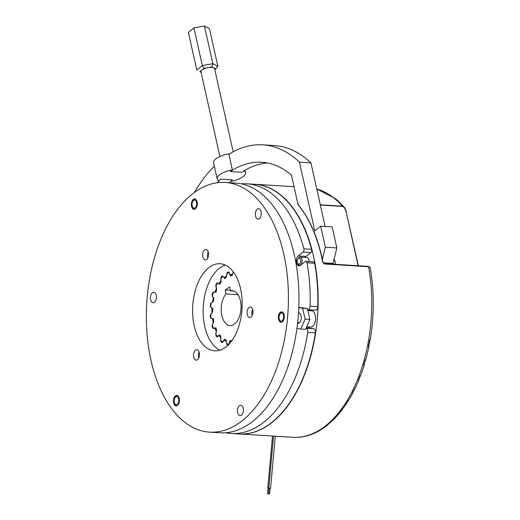 <?xml version="1.0" encoding="UTF-8"?>
<svg xmlns="http://www.w3.org/2000/svg" width="520" height="520" viewBox="0 0 520 520"><rect width="100%" height="100%" fill="white"/><g stroke="black" fill="none" stroke-linecap="round" stroke-linejoin="round"><path stroke-width="0.78" d="M270.244 488.241L269.471 494L268.561 493.896L269.087 488.131M275.288 436.215L270.55 488.241L270.166 488.235L268.788 488.079L273.514 436.104M268.567 493.851L267.566 493.74L268.093 487.981M268.788 488.053L267.793 487.929L272.512 436.04M309.017 261.489A4.075 2.308 -86.4 0 0 307.073 257.55A4.075 2.308 -86.4 0 0 306.956 257.536L300.06 257.108A4.075 2.308 93.6 0 1 300.177 257.12A4.075 2.308 93.6 0 1 302.101 261.417A4.075 2.308 93.6 0 1 299.553 265.239A4.075 2.308 93.6 0 1 299.436 265.226A4.075 2.308 93.6 0 1 298.044 264.03L297.642 263.25A3.035 1.716 93.6 0 1 297.914 258.843A3.035 1.716 93.6 0 1 299.228 258.096A3.035 1.716 93.6 0 1 300.658 261.378A3.035 1.716 93.6 0 1 298.682 264.141A3.035 1.716 93.6 0 1 297.642 263.25M254.677 184.275A125.093 70.791 93.6 0 1 254.82 184.281A125.093 70.791 93.6 0 1 258.401 184.665A125.093 70.791 93.6 0 1 317.506 316.687A125.093 70.791 93.6 0 1 239.323 433.979A125.093 70.791 93.6 0 1 239.181 433.973M317.219 431.866L317.389 431.776A0.585 0.455 62.4 0 0 317.401 431.769L317.389 431.776A0.585 0.455 62.4 0 1 317.382 431.782L317.219 431.866C309.276 435.975 301.184 437.788 292.942 437.307A125.093 70.791 93.6 0 0 368.582 266.721L324.441 263.985L322.868 262.516M325.104 426.926L319.332 430.709A0.585 0.448 -120 0 0 319.358 430.697L319.358 430.697A0.585 0.448 -120 0 0 319.377 430.684M332.82 420.245L326.944 425.51A124.8 70.623 -86.4 0 1 325.072 426.94L325.37 426.472L325.072 426.94A0.585 0.436 53.6 0 0 325.124 426.907L325.124 426.907A0.585 0.436 53.6 0 0 325.175 426.868M332.501 420.329L332.527 420.615A0.585 0.41 45.9 0 1 332.442 420.674L332.761 420.322M339.586 413.127L334.237 418.88A0.585 0.403 -135.9 0 0 334.328 418.821L334.328 418.821A0.585 0.403 -135.9 0 0 334.373 418.75M339.534 412.718L339.593 412.88A0.585 0.377 39.1 0 1 339.495 412.958L339.826 412.731A0.585 0.37 -155 0 0 339.865 412.666L339.865 412.666A0.585 0.37 -155 0 0 339.885 412.522M341.348 410.625A0.585 0.37 -142.4 0 1 341.309 410.716L346.574 403.572A0.585 0.37 -156 0 0 346.541 403.286M342.667 409.123L341.204 410.793A0.585 0.37 -142.4 0 0 341.309 410.716L339.593 412.88A0.585 0.377 39.1 0 0 339.644 412.769M346.236 403.598L346.313 403.637A0.585 0.338 33.1 0 1 346.203 403.722L346.548 403.618A0.585 0.37 -156 0 0 346.574 403.572L346.769 402.935M347.965 400.966A0.585 0.332 -148.4 0 1 347.828 401.161L349.109 399.607L352.82 393.022L352.547 392.828A124.8 70.623 -86.4 0 0 354.068 389.818L354.178 389.61M353.132 391.807L352.547 392.828L352.904 392.841A0.585 0.364 -157.5 0 0 352.918 392.815L352.918 392.815A0.585 0.364 -157.5 0 0 352.807 392.444M354.068 389.818L355.368 387.953L358.832 380.14L358.456 380.01A124.8 70.623 -86.4 0 0 359.853 376.46L359.938 376.266M358.976 378.904L358.826 380.153L358.456 380.01L358.826 380.153A0.585 0.364 -159.7 0 0 358.832 380.14L358.832 380.14A0.585 0.364 -159.7 0 0 358.644 379.724M359.853 376.46L361.153 374.205L364.228 365.099C363.863 365.84 363.734 365.749 363.831 364.812A124.8 70.623 -86.4 0 0 365.072 360.555L365.125 360.393M364.169 362.921L364.228 365.099A0.585 0.351 -162.7 0 0 363.981 364.676L364.072 364.299M363.89 364.637L366.275 357.949A0.585 0.351 -164.3 0 0 366.275 357.949L365.072 360.555M366.281 357.942L368.901 346.801C368.563 347.633 368.426 347.477 368.485 346.346A124.8 70.623 -86.4 0 0 369.486 341.022L370.539 337.831A0.585 0.332 -169.2 0 0 370.546 337.818M368.751 344.318L368.901 346.801A0.585 0.345 13.1 0 0 368.641 346.437L368.745 345.462M370.565 337.695C374.316 313.716 374.173 290.297 370.136 267.442L368.582 266.721A0.585 0.332 -86.4 0 0 368.303 266.351L368.303 266.351A0.585 0.332 -86.4 0 0 368.147 266.409M316.784 189.014A125.093 70.791 93.6 0 1 342.407 206.161L344.272 207.292L346.125 211.425M338.319 201.194A0.585 0.436 -47.4 0 0 338.279 201.156L338.279 201.156A0.585 0.436 -47.4 0 0 338.234 201.117L344.272 207.292C344.838 207.681 345.507 209.125 346.281 211.62L346.19 211.776M335.517 198.764L335.55 198.783A0.585 0.442 129.2 0 0 335.517 198.764A124.8 70.623 -86.4 0 1 338.234 201.117M322.706 262.262A125.093 70.791 -86.4 0 0 298.324 205.082C297.512 204.224 297.492 203.671 298.272 203.417M358.131 265.72L346.021 211.497C345.67 209.144 344.507 207.447 342.524 206.408L320.359 205.03M346.021 211.497L358.371 265.74M298.324 205.082A0.585 0.41 -39.5 0 1 298.571 205.192L298.571 205.192C310.193 219.511 318.325 238.569 322.959 262.379L324.161 263.614A0.585 0.332 -86.4 0 0 324.012 263.666M335.335 417.918L332.527 420.615A0.585 0.41 45.9 0 0 332.586 420.537M349.109 399.607L346.313 403.637A0.585 0.338 33.1 0 0 346.346 403.507M352.664 392.6L355.368 387.953M363.857 365.163L363.831 364.812M368.485 346.223C368.531 347.106 368.582 347.178 368.641 346.437C368.582 347.178 368.531 347.106 368.485 346.223M368.524 346.95L370.539 337.831M335.575 198.816A0.585 0.442 129.2 0 0 335.55 198.783L339.346 202.105M244.127 170.807A14.547 5.46 -12.6 0 1 245.537 172.53A14.547 5.46 -12.6 0 1 230.718 181.389M229.405 182.702A137.144 77.61 -86.4 0 1 232.343 179.836L220.857 179.12L218.816 180.745A14.547 5.46 -12.6 0 1 217.145 178.874A14.547 5.46 -12.6 0 1 232.375 169.942L228.891 154.369A154.596 87.49 93.6 0 1 262.821 144.833L274.313 145.548A154.596 87.49 93.6 0 1 310.947 162.89L325.143 226.453M262.821 144.833A154.596 87.49 93.6 0 1 299.455 162.175L314.795 230.854L320.671 226.181L332.156 226.889L336.863 247.942L333.034 263.393L332.137 264.108M267.462 162.988A137.144 77.61 -86.4 0 0 241.826 172.276L230.334 171.567L232.375 169.942M298.031 204.698L291.421 175.091A137.144 77.61 -86.4 0 0 261.742 162.253A137.144 77.61 -86.4 0 0 230.334 171.567M322.238 259.883L325.37 247.228L336.863 247.942M320.671 226.181L325.37 247.228M310.947 162.89L299.455 162.175M333.034 263.393L323.096 262.776M217.145 178.874L213.558 162.819A14.547 5.46 -12.6 0 1 229.925 153.725M220.857 179.12A137.144 77.61 -86.4 0 0 217.197 182.728M194.487 192.328A154.596 87.49 93.6 0 1 214.311 166.185M233.168 151.853L214.624 68.829A6.981 2.62 167.4 0 0 213.824 67.931A6.981 2.62 167.4 0 0 211.517 67.392A6.981 2.62 167.4 0 0 208 67.633L204.055 68.341L199.914 71.766L201.11 72.404M201.117 72.43L199.914 71.766M204.055 68.341L202.332 65.572L193.915 27.891L188.396 32.448L196.814 70.129L202.332 65.572L212.856 63.681L217.861 66.352L215.703 68.933L211.946 66.924L208 67.633A6.981 2.62 167.4 0 0 201.988 70.057A6.981 2.62 167.4 0 0 200.993 71.87L219.895 156.494M214.812 69.667L215.703 68.933M217.861 66.352L209.443 28.672L204.438 26L212.856 63.681L211.946 66.924M204.438 26L193.915 27.891M310.798 252.512L305.923 256.399L298.259 255.925L303.141 252.038A2.327 1.319 -86.4 0 0 303.875 248.82L311.532 249.294A2.327 1.319 93.6 0 1 310.798 252.512L303.141 252.038M241.248 183.833A125.093 70.791 93.6 0 1 246.87 183.787A125.093 70.791 93.6 0 1 303.875 248.82M307.704 326.859A9.308 5.265 -86.4 0 0 309.907 328.153L313.775 328.738A3.491 1.976 93.6 0 1 315.374 332.878L307.71 332.404A125.093 70.791 93.6 0 1 231.374 433.485A125.093 70.791 93.6 0 1 225.797 432.744M307.71 332.404A3.491 1.976 -86.4 0 0 306.111 328.263L313.775 328.738M307.704 309.725L307.801 309.738A3.491 1.976 -86.4 0 0 307.899 309.751A3.491 1.976 -86.4 0 0 310.096 306.195L317.759 306.67A3.491 1.976 93.6 0 1 315.562 310.226A3.491 1.976 93.6 0 1 315.458 310.213L307.996 309.751M306.989 262.762A2.327 1.319 -86.4 0 0 305.87 261.293L313.528 261.768A2.327 1.319 93.6 0 1 314.646 263.237L306.989 262.762A125.093 70.791 93.6 0 1 310.096 306.195M305.87 261.293A2.327 1.319 -86.4 0 0 305.253 261.508L300.378 265.395A5.239 2.964 -86.4 0 1 298.994 265.889A5.239 2.964 -86.4 0 1 296.368 261.709A5.239 2.964 -86.4 0 1 298.259 255.925M246.87 183.787L254.534 184.262A125.093 70.791 93.6 0 1 311.532 249.294M305.923 256.399A5.239 2.964 -86.4 0 0 305.052 257.419M314.646 263.237A125.093 70.791 93.6 0 1 317.759 306.67M309.849 309.868A9.308 5.265 -86.4 0 0 308.711 310.596M315.374 332.878A125.093 70.791 93.6 0 1 239.037 433.966L231.374 433.485M213.415 322.498L213.252 322.615A18.518 10.478 -86.4 0 0 212.062 325.988A36.927 20.898 -86.4 0 0 212.771 328.341A18.518 10.478 -86.4 0 0 212.823 328.347A18.518 10.478 -86.4 0 0 213.35 328.406A18.518 10.478 -86.4 0 0 214.955 328.289L216.236 328.192M226.304 341.153L226.226 341.269A18.518 10.478 -86.4 0 0 227.013 344.74A36.927 20.898 -86.4 0 0 227.786 344.884A36.927 20.898 -86.4 0 0 228.248 344.949M231.849 275.626L230.061 274.722A33.748 19.097 93.6 0 1 232.31 274.443L232.421 274.703M232.2 275.405A32.87 18.603 -86.4 0 0 231.075 275.574M225.284 339.697A32.87 18.603 -86.4 0 0 226.181 340.119M231.062 341.757A33.748 19.097 93.6 0 1 229.951 341.841L230.964 341.003A32.87 18.603 -86.4 0 0 231.68 340.945M225.349 278.337L224.198 277.706A33.748 19.097 93.6 0 1 226.337 276.224L226.486 276.484M220.253 284.024L219.011 283.673A33.748 19.097 93.6 0 1 220.838 281.125L221.026 281.398M216.294 292.078L215.014 292.026A33.748 19.097 93.6 0 1 216.339 288.678L216.606 288.951M213.129 301.847L212.589 301.964A33.748 19.097 93.6 0 1 213.291 298.129L213.701 298.428M212.232 312.39L211.984 312.5A33.748 19.097 93.6 0 1 211.991 308.562L213.187 309.069M213.252 322.615A33.748 19.097 93.6 0 1 212.563 318.955L213.831 319.169M216.385 331.195L216.268 331.312A33.748 19.097 93.6 0 1 214.955 328.289M220.831 337.623L220.74 337.74A33.748 19.097 93.6 0 1 218.927 335.654L220.168 335.257M226.226 341.269A33.748 19.097 93.6 0 1 224.094 340.321L225.244 339.671M228.936 344.247A18.518 10.478 -86.4 0 0 229.951 341.841M220.74 337.74A18.518 10.478 -86.4 0 0 220.857 341.549A36.927 20.898 -86.4 0 0 222.248 342.622A18.518 10.478 -86.4 0 0 224.094 340.321M216.268 331.312A18.518 10.478 -86.4 0 0 215.709 335.088A36.927 20.898 -86.4 0 0 216.808 336.888A18.518 10.478 -86.4 0 0 218.927 335.654M211.984 312.5A18.518 10.478 -86.4 0 0 210.288 315.139A36.927 20.898 -86.4 0 0 210.529 317.817A18.518 10.478 -86.4 0 0 212.563 318.955M212.589 301.964A18.518 10.478 -86.4 0 0 210.555 303.608A36.927 20.898 -86.4 0 0 210.308 306.351A18.518 10.478 -86.4 0 0 211.991 308.562M215.014 292.026A18.518 10.478 -86.4 0 0 212.83 292.519A36.927 20.898 -86.4 0 0 212.121 295.055A18.518 10.478 -86.4 0 0 213.291 298.129M219.011 283.673A18.518 10.478 -86.4 0 0 216.899 282.964A36.927 20.898 -86.4 0 0 215.794 285.038A18.518 10.478 -86.4 0 0 216.339 288.678M224.198 277.706A18.518 10.478 -86.4 0 0 222.365 275.867A36.927 20.898 -86.4 0 0 220.968 277.29A18.518 10.478 -86.4 0 0 220.838 281.125M230.061 274.722A18.518 10.478 -86.4 0 0 228.683 271.934A36.927 20.898 -86.4 0 0 227.136 272.558A18.518 10.478 -86.4 0 0 226.337 276.224M233.357 271.967A18.518 10.478 -86.4 0 0 232.31 274.443M228.371 344.825L227.013 344.74M221.741 341.601L220.857 341.549M216.424 335.134L215.709 335.088M213.935 328.413L212.771 328.341M212.628 326.021L212.062 325.988M211.036 317.85L210.529 317.817M210.782 315.172L210.288 315.139M210.789 306.377L210.308 306.351M211.036 303.641L210.555 303.608M212.628 295.087L212.121 295.055M213.356 292.552L212.83 292.519M216.398 285.077L215.794 285.038M221.715 277.336L220.968 277.29M228.156 272.617L227.136 272.558M255.535 216.125A5.239 2.964 -86.4 0 0 257.992 219.135A5.239 2.964 -86.4 0 0 261.099 211.692A5.239 2.964 -86.4 0 0 258.642 208.683A5.239 2.964 -86.4 0 0 255.535 216.125M278.577 319.28A5.239 2.964 -86.4 0 0 281.034 322.289A5.239 2.964 -86.4 0 0 284.135 314.847A5.239 2.964 -86.4 0 0 281.678 311.838A5.239 2.964 -86.4 0 0 278.577 319.28M237.647 412.659A5.239 2.964 -86.4 0 0 240.103 415.668A5.239 2.964 -86.4 0 0 243.211 408.226A5.239 2.964 -86.4 0 0 240.754 405.216A5.239 2.964 -86.4 0 0 237.647 412.659M173.68 402.883A5.239 2.964 -86.4 0 0 176.137 405.893A5.239 2.964 -86.4 0 0 179.244 398.45A5.239 2.964 -86.4 0 0 176.787 395.441A5.239 2.964 -86.4 0 0 173.68 402.883M150.638 299.735A5.239 2.964 -86.4 0 0 153.095 302.744A5.239 2.964 -86.4 0 0 156.202 295.302A5.239 2.964 -86.4 0 0 153.745 292.292A5.239 2.964 -86.4 0 0 150.638 299.735M191.568 206.356A5.239 2.964 -86.4 0 0 194.025 209.365A5.239 2.964 -86.4 0 0 197.125 201.922A5.239 2.964 -86.4 0 0 194.669 198.913A5.239 2.964 -86.4 0 0 191.568 206.356M194.214 325.761A43.634 24.694 -86.4 0 0 214.689 350.844A43.634 24.694 -86.4 0 0 240.565 288.821A43.634 24.694 -86.4 0 0 220.09 263.738A43.634 24.694 -86.4 0 0 194.214 325.761M225.297 265.07A43.634 24.694 -86.4 0 0 204.75 326.411A43.634 24.694 -86.4 0 0 220.012 350.162M209.638 432.14L220.175 432.79A125.093 70.791 -86.4 0 0 294.353 254.995A125.093 70.791 -86.4 0 0 235.671 183.092L225.134 182.442A125.093 70.791 -86.4 0 0 150.956 360.237A125.093 70.791 -86.4 0 0 209.638 432.14A125.093 70.791 -86.4 0 0 283.822 254.339A125.093 70.791 -86.4 0 0 225.134 182.442M208.214 251.739A5.239 2.964 -86.4 0 0 207.643 257.173A5.239 2.964 -86.4 0 0 207.838 257.881M202.852 256.88A5.239 2.964 -86.4 0 0 205.309 259.889A5.239 2.964 -86.4 0 0 208.416 252.447A5.239 2.964 -86.4 0 0 205.959 249.438A5.239 2.964 -86.4 0 0 202.852 256.88M199.089 352.007A5.239 2.964 -86.4 0 0 198.517 357.442A5.239 2.964 -86.4 0 0 198.712 358.15M193.726 357.149A5.239 2.964 -86.4 0 0 196.183 360.159A5.239 2.964 -86.4 0 0 199.29 352.716A5.239 2.964 -86.4 0 0 196.833 349.707A5.239 2.964 -86.4 0 0 193.726 357.149M252.609 309.355A5.239 2.964 -86.4 0 0 252.031 314.788A5.239 2.964 -86.4 0 0 252.226 315.49M247.247 314.49A5.239 2.964 -86.4 0 0 249.697 317.499A5.239 2.964 -86.4 0 0 252.805 310.057A5.239 2.964 -86.4 0 0 250.347 307.047A5.239 2.964 -86.4 0 0 247.247 314.49M193.98 208.189A4.075 2.308 93.6 0 1 192.582 206.993A4.075 2.308 93.6 0 1 192.953 201.084A4.075 2.308 93.6 0 1 194.714 200.083A4.075 2.308 93.6 0 1 196.631 204.483A4.075 2.308 93.6 0 1 193.98 208.189M194.506 209.326A5.239 2.964 93.6 0 1 193.037 207.87L192.582 206.993M192.953 201.084L193.511 200.272A5.239 2.964 93.6 0 1 195.143 199.011M279.565 314.736A4.075 2.308 93.6 0 1 279.962 314.008A4.075 2.308 93.6 0 1 283.023 314.028A4.075 2.308 93.6 0 1 283.153 319.391A4.075 2.308 93.6 0 1 279.591 319.923A4.075 2.308 93.6 0 1 279.565 314.736M279.962 314.008L280.521 313.196A5.239 2.964 93.6 0 1 282.152 311.935M281.515 322.25A5.239 2.964 93.6 0 1 280.046 320.794L279.591 319.923M178.627 398.944A4.075 2.308 93.6 0 1 177.639 404.007A4.075 2.308 93.6 0 1 174.701 403.526A4.075 2.308 93.6 0 1 174.297 402.389A4.075 2.308 93.6 0 1 175.065 397.612A4.075 2.308 93.6 0 1 178.627 398.944M176.618 405.853A5.239 2.964 93.6 0 1 175.156 404.404L174.701 403.526M175.065 397.612L175.624 396.799A5.239 2.964 93.6 0 1 177.261 395.538M307.886 310.55L311.545 310.778A8.145 4.609 93.6 0 1 313.963 312.234A8.145 4.609 93.6 0 1 315.308 321.483A8.145 4.609 93.6 0 1 310.538 327.034L306.657 326.794M298.538 312.884L298.63 312.891A5.239 2.964 93.6 0 1 300.183 313.827A5.239 2.964 93.6 0 1 301.048 319.767A5.239 2.964 93.6 0 1 297.98 323.343A5.239 2.964 93.6 0 1 297.622 323.278M298.324 323.329L297.856 323.122M298.266 323.102L297.7 322.575M298.74 323.135L298.103 322.504M299.058 323.043L298.578 322.536M298.077 323.343L297.628 323.219M298.818 307.625L302.647 308.211L305.091 319.15L300.749 329.05L296.972 328.478M302.647 308.211L307.431 308.51L309.875 319.449L305.533 329.349L300.749 329.05M298.825 307.359L307.431 308.51M305.091 319.15L309.875 319.449M334.113 259.038A5.382 3.049 93.6 0 1 334.315 259.396A5.382 3.049 93.6 0 1 334.925 264.284M334.315 259.396L334.542 259.831A4.797 2.717 93.6 0 1 335.069 264.29M297.914 258.843L298.409 258.122A4.075 2.308 93.6 0 1 300.06 257.108M222.599 342.257A36.654 20.742 93.6 0 1 221.383 341.309L220.857 340.568A16.25 9.197 93.6 0 1 220.903 336.525A32.585 18.441 93.6 0 1 219.447 334.841A16.25 9.197 93.6 0 1 218.25 335.829A16.25 9.197 93.6 0 1 217.263 336.407L217.334 336.615A36.654 20.742 93.6 0 1 216.281 334.88L215.878 334.126A16.25 9.197 93.6 0 1 216.632 330.213A32.585 18.441 93.6 0 1 215.579 327.782A16.25 9.197 93.6 0 1 213.343 328.12A16.25 9.197 93.6 0 1 213.278 328.12A36.075 20.416 -86.4 0 1 212.394 325.143A16.25 9.197 93.6 0 1 213.785 321.744A32.585 18.441 93.6 0 1 213.239 318.806A16.25 9.197 93.6 0 1 211.036 317.876A36.075 20.416 -86.4 0 1 210.743 314.496A16.25 9.197 93.6 0 1 212.635 311.948A32.585 18.441 93.6 0 1 212.641 308.783A16.25 9.197 93.6 0 1 210.769 306.683A36.075 20.416 -86.4 0 1 211.088 303.231A16.25 9.197 93.6 0 1 213.291 301.776A32.585 18.441 93.6 0 1 213.857 298.695A16.25 9.197 93.6 0 1 212.485 295.627A36.075 20.416 -86.4 0 1 213.395 292.442A16.25 9.197 93.6 0 1 215.364 292.195A16.25 9.197 93.6 0 1 215.696 292.227A32.585 18.441 93.6 0 1 216.769 289.536A16.25 9.197 93.6 0 1 216.034 285.805A36.075 20.416 -86.4 0 1 217.438 283.192A16.25 9.197 93.6 0 1 219.615 284.232A32.585 18.441 93.6 0 1 221.078 282.197A16.25 9.197 93.6 0 1 221.058 278.161L221.592 277.466A36.654 20.742 93.6 0 1 222.807 276.231M228.52 344.675A36.654 20.742 93.6 0 1 227.494 344.494L226.837 343.831A16.25 9.197 93.6 0 1 226.167 340.054A32.585 18.441 93.6 0 1 224.458 339.281A16.25 9.197 93.6 0 1 222.606 341.926L222.716 342.342M217.769 283.153L217.438 283.192M229.209 272.22L229.014 272.682A36.075 20.416 -86.4 0 0 227.065 273.455L227.728 272.812A36.654 20.742 93.6 0 1 228.917 272.324M233.981 291.122L230.406 290.901L229.658 286.897L225.251 289.933L225.999 293.937L237.978 294.678M230.406 290.901A17.453 9.88 93.6 0 1 232.213 290.719A17.453 9.88 93.6 0 1 240.988 308.757A17.453 9.88 93.6 0 1 230.048 325.565A17.453 9.88 93.6 0 1 221.442 313.151A17.453 9.88 93.6 0 1 225.999 293.937M229.014 272.682A16.25 9.197 93.6 0 1 230.334 275.828A32.585 18.441 93.6 0 1 232.135 275.606A16.25 9.197 93.6 0 1 233.474 272.149A36.075 20.416 -86.4 0 0 233.474 272.149L233.487 272.136M222.937 276.107L222.82 276.38A16.25 9.197 93.6 0 1 224.653 278.584A32.585 18.441 93.6 0 1 226.375 277.401A16.25 9.197 93.6 0 1 227.065 273.455M222.82 276.38A36.075 20.416 -86.4 0 0 221.058 278.161M215.878 334.126A36.075 20.416 -86.4 0 0 217.263 336.407M220.857 340.568A36.075 20.416 -86.4 0 0 222.606 341.926M226.837 343.831A36.075 20.416 -86.4 0 0 228.781 344.136L228.975 344.728M231.959 340.561A16.25 9.197 93.6 0 1 231.927 340.457A32.585 18.441 93.6 0 1 230.119 340.672A16.25 9.197 93.6 0 1 228.781 344.136M230.282 290.245L225.251 289.933M231.797 340.776L230.119 340.672M317.382 431.782A124.8 70.623 -86.4 0 0 319.332 430.709M332.442 420.674A124.8 70.623 -86.4 0 0 334.237 418.88M339.495 412.958A124.8 70.623 -86.4 0 0 341.204 410.793M346.203 403.722A124.8 70.623 -86.4 0 0 347.828 401.161M320.307 204.789L342.407 206.161A0.585 0.332 -86.4 0 1 342.524 206.408M324.441 263.985A0.585 0.332 -86.4 0 0 324.161 263.614L368.303 266.351L370.136 267.442M309.907 328.153L306.163 327.918M254.82 184.281L294.021 186.713M316.771 188.962L335.238 198.523M239.323 433.979L292.942 437.307M319.826 430.43L317.389 431.776M325.143 426.498L325.013 426.998L327.828 424.873M339.963 412.425L339.586 413.121M358.832 380.14L359.028 378.768M361.134 374.25L358.475 380.172M364.228 365.092L364.254 362.765M368.921 346.71L368.836 344.162M245.537 172.53L245.031 170.268M307.899 309.751L315.562 310.226M297.615 323.317L297.98 323.343M299.553 265.239L300.502 265.298M215.703 292.214L215.364 292.195M215.488 328.257L213.343 328.12"/></g></svg>
